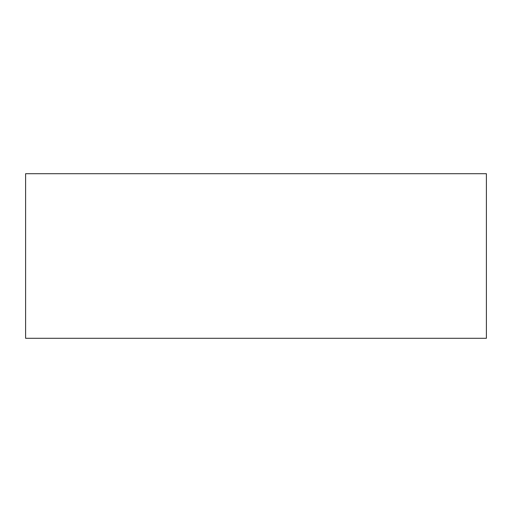 <?xml version="1.0" encoding="UTF-8"?>
<svg xmlns="http://www.w3.org/2000/svg" width="512" height="512" viewBox="0 0 512 512"><rect width="100%" height="100%" fill="white"/><g stroke="black" fill="none" stroke-linecap="round" stroke-linejoin="round"><path stroke-width="0.77" d="M486.4 173.715L486.4 338.285L25.6 338.285L25.6 173.715L486.4 173.715"/></g></svg>
